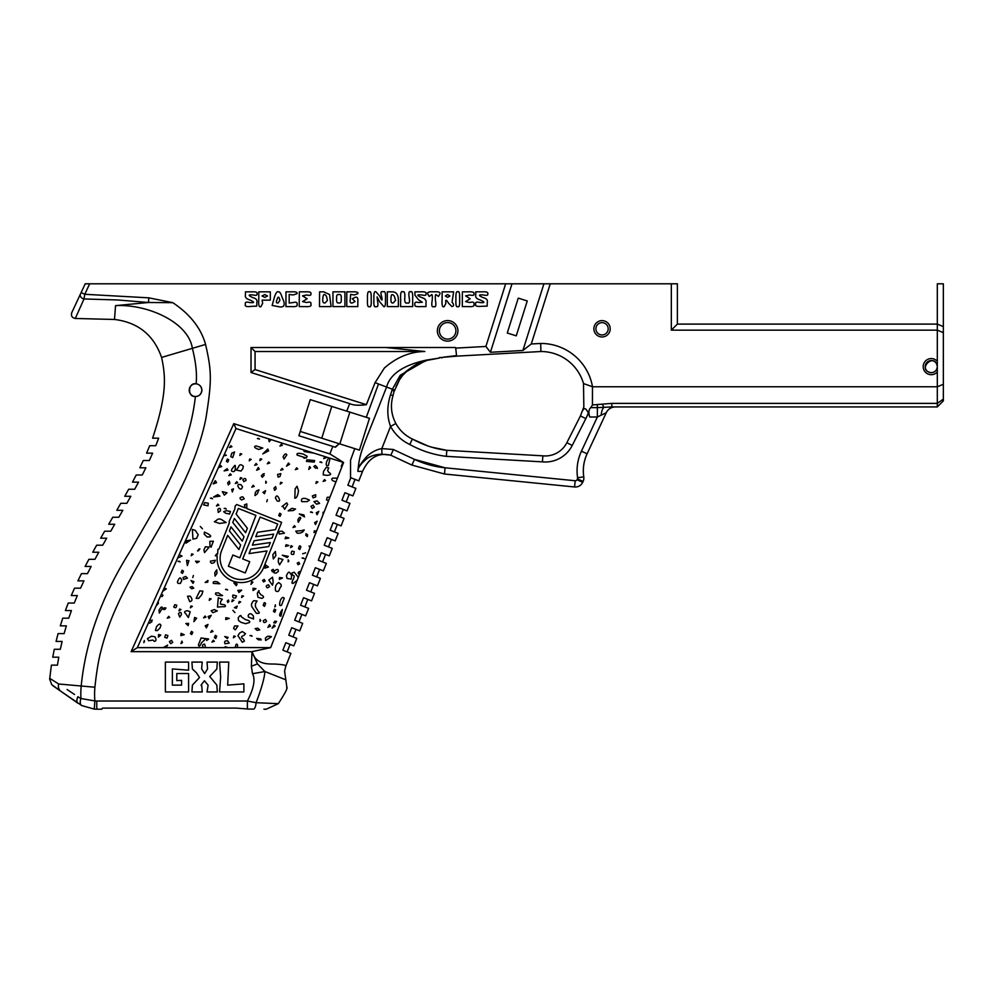 <?xml version="1.0" encoding="UTF-8"?>
<svg xmlns="http://www.w3.org/2000/svg" width="993" height="993" viewBox="0 0 993 993"><rect width="100%" height="100%" fill="white"/><g stroke="black" fill="none" stroke-linecap="round" stroke-linejoin="round"><path stroke-width="1.49" d="M375.081 382.64L384.365 368.031C396.766 357.17 410.246 351.659 424.818 351.522L385.421 347.488L455.626 347.488L456.606 356.139L540.912 351.522A44.325 44.325 0 0 1 583.512 383.571L592.511 386.774A52.393 52.393 0 0 0 540.688 343.454L531.28 343.975L550.246 283.799L671.33 283.799L671.33 330.148L937.305 330.148L937.305 361.303A8.056 8.056 0 0 0 925.675 360.807A8.056 8.056 0 0 0 925.687 372.449A8.056 8.056 0 0 0 937.305 371.965L937.305 361.303M385.421 347.488L251.018 347.488L251.018 372.512L349.685 403.617C353.26 405.33 358.833 405.678 366.38 404.66L255.052 369.557L255.052 351.522L251.018 347.488M285.314 679.609L264.908 671.529C264.473 678.02 261.531 688.41 256.095 702.709L278.288 703.665L266.285 709.201L278.301 703.665C285.016 693.412 287.883 687.938 286.865 687.255L284.581 671.057L285.847 666.117C286.096 665.26 283.055 664.615 276.712 664.168C270.741 663.547 256.529 666.315 252.011 651.693L131.101 651.656L233.777 423.639L329.862 453.925L332.816 446.428L298.881 435.728L310.263 399.633L346.718 411.139L349.685 403.617M237.017 647.635L237.662 645.227C236.694 643.191 235.862 643.948 235.167 647.51L270.667 647.635L251.999 651.656L251.378 666.266L252.495 673.701C255.549 679.324 253.848 688.434 247.394 701.021L256.095 702.709A8.18 2.867 90 0 1 253.712 709.114L248.238 709.052A24.912 10.985 17.3 0 1 247.394 708.977L236.309 708.108L102.502 708.108L101.832 709.201L96.768 709.201L101.832 709.201L102.502 708.108L236.309 708.108L247.394 708.977A24.912 10.985 17.3 0 0 248.238 709.052L250.621 709.089M172.72 302.654L148.851 297.838L84.777 294.288L84.008 298.955A4.034 3.004 -155 0 1 80.408 294.139L71.732 312.733C70.875 315.935 72.067 317.847 75.307 318.468L84.008 298.955L117.646 299.973L148.466 302.493L172.757 302.666C190.048 314.185 200.996 328.112 205.576 344.422C211.621 371.196 212.105 379.847 205.799 419.009C188.136 504.854 122.164 568.53 101.385 649.261C98.692 658.98 96.532 671.64 94.906 687.23A78.397 78.397 86.3 0 0 94.881 700.946A24.54 24.54 0 0 0 96.768 701.021L247.394 701.021L247.394 708.977M89.668 283.799L85.224 283.799L81.128 292.587L84.777 294.288L89.668 283.799L505.66 283.799L485.9 346.458L455.7 348.109M344.919 306.576L332.953 306.576L332.953 291.843L344.919 291.843L344.919 306.576M188.583 673.527L188.583 691.947L165.372 691.947L165.372 662.095L188.583 662.095L188.583 670.213L172.372 668.922L172.372 685.133L181.582 685.133L181.582 680.342L176.791 680.602L176.791 673.527L188.583 673.527M220.657 677.027L219.552 662.095L228.762 662.095L227.658 685.133L243.868 683.842L243.868 691.947L219.552 691.947L220.657 677.027M196.477 672.857L192.419 668.997L191.91 662.095L202.224 662.095L201.604 668.848L204.657 673.564L207.574 668.885L207.016 662.095L217.33 662.095L216.822 669.034L209.709 676.506L216.822 685.021L217.33 691.947L207.016 691.947L208.12 685.17L204.434 680.788C201.244 684.587 200.325 686.051 201.678 685.17L202.224 691.947L191.91 691.947L192.419 685.058L199.531 677.536L196.477 672.857M479.892 302.53C485.229 303.064 485.229 302.17 479.892 299.849C476.615 298.868 475.237 297.242 475.746 294.971L475.746 291.843L481.729 291.843C486.446 291.607 488.444 292.252 487.712 293.779C488.221 295.331 486.843 295.728 483.566 294.971C478.216 294.511 478.154 295.43 483.392 297.739C486.657 298.471 487.948 300.134 487.253 302.716L487.166 306.117L481.456 306.303C476.789 306.7 474.877 305.993 475.746 304.181C475.138 302.207 476.528 301.649 479.892 302.53M430.602 295.529L429.212 296.448L427.834 294.139C426.928 292.265 428.926 291.508 433.829 291.843C438.72 291.508 440.718 292.265 439.812 294.139L438.434 296.448L436.039 294.598C435.294 294.487 435.108 296.473 435.48 300.594C436.312 305.534 435.753 307.532 433.829 306.576C431.893 307.532 431.334 305.534 432.166 300.594C432.538 296.473 432.352 294.487 431.607 294.598L430.602 295.529M377.625 301.698C378.345 305.633 377.824 307.259 376.062 306.576C374.249 307.669 373.542 305.211 373.939 299.216C373.653 293.295 374.324 290.837 375.975 291.843L379.649 295.988C381.895 301.127 382.566 301.338 381.684 296.634C380.331 292.637 380.815 291.036 383.149 291.843C385.073 290.664 385.843 293.109 385.458 299.216C385.644 304.888 385.085 307.346 383.794 306.576L379.649 301.785L377.079 296.907L377.625 301.698M305.037 306.576L299.228 306.576L299.327 291.843L305.124 291.843C309.605 291.607 311.517 292.252 310.834 293.779C311.343 295.331 309.965 295.728 306.688 294.971L302.542 295.889L307.147 298.744L302.542 301.599L306.688 302.53C310.052 301.649 311.442 302.207 310.834 304.181C311.715 306.129 309.779 306.936 305.037 306.576M249.578 302.53C254.916 303.064 254.916 302.17 249.578 299.849C246.301 298.868 244.923 297.242 245.432 294.971L245.432 291.843L251.229 291.843C255.747 291.619 257.683 292.24 257.038 293.68C257.472 295.269 256.144 295.691 253.078 294.971C247.915 294.511 247.915 295.43 253.078 297.739C256.182 298.446 257.435 300.072 256.852 302.617L256.765 306.117L251.043 306.39C246.413 306.974 244.539 306.278 245.432 304.28C244.787 302.22 246.165 301.636 249.578 302.53M297.019 304.28C297.801 306.154 295.964 306.911 291.495 306.576L285.959 306.576L285.959 291.843L291.495 291.843C295.777 291.619 297.615 292.24 297.019 293.68L293.146 294.971L289.186 294.424L289.186 303.076L293.146 302.53C296.286 301.822 297.577 302.406 297.019 304.28M371.183 299.216C371.481 305.074 370.873 307.532 369.334 306.576C367.807 307.532 367.187 305.074 367.497 299.216C367.273 293.394 367.894 290.937 369.334 291.843C370.774 290.937 371.394 293.394 371.183 299.216M422.31 302.244L418.624 299.849L414.937 295.157L414.937 291.843L420.461 291.843C424.793 291.607 426.642 292.252 425.997 293.779C426.506 295.331 425.116 295.728 421.851 294.971C416.501 294.437 416.501 295.331 421.851 297.639C425.165 298.545 426.543 300.333 425.997 302.989L425.997 306.576L420.461 306.576C415.993 306.911 414.155 306.154 414.937 304.28C414.416 302.306 415.645 301.723 418.624 302.53L422.31 302.244M468.1 306.576L462.291 306.576L462.378 291.843L468.187 291.843C472.668 291.607 474.58 292.252 473.897 293.779C474.406 295.331 473.028 295.728 469.751 294.971L465.605 295.889L470.21 298.744L465.605 301.599L469.751 302.53C473.115 301.649 474.493 302.207 473.897 304.181C474.778 306.129 472.842 306.936 468.1 306.576M445.894 303.349L444.231 306.576C442.419 307.718 441.711 305.261 442.121 299.216L442.121 291.843L453.627 291.843L452.063 302.157C454.111 304.64 454.074 306.117 451.976 306.576L448.65 303.349C446.217 299.216 445.298 299.216 445.894 303.349M398.354 306.576L387.295 306.576L387.295 291.843L391.354 291.843C396.319 291.47 398.652 294.698 398.354 301.512L398.354 306.576M331.103 306.576L319.498 306.576L319.585 291.843L323.73 291.843L329.539 294.511L331.103 306.576M262.661 303.349L260.998 306.576C259.111 307.718 258.379 305.261 258.788 299.216L258.788 291.843L270.307 291.843L270.307 300.134L262.102 300.134L262.661 303.349M278.139 306.576L272.144 305.472L274.167 298.099C275.52 293.394 276.873 291.297 278.226 291.843C279.592 291.396 280.907 293.295 282.186 297.552C285.86 305.025 284.507 308.041 278.139 306.576M357.815 301.971L357.815 306.576L346.768 306.576L346.768 291.843L352.292 291.843C356.574 291.619 358.423 292.24 357.815 293.68L354.228 294.971L350.641 294.424L350.355 298.657C349.685 302.095 350.392 303.51 352.478 302.89L355.06 301.512L352.292 298.744L355.06 297.366C357.319 296.646 358.237 298.185 357.815 301.971M412.728 306.576L400.564 306.576L400.663 299.216C400.353 293.258 401.06 290.8 402.773 291.843C404.374 291.098 405.045 292.947 404.809 297.366C404.449 301.884 405.256 303.721 407.204 302.89C409.364 303.821 410.01 301.971 409.128 297.366C408.471 292.947 408.967 291.098 410.606 291.843C412.256 290.837 412.927 293.295 412.641 299.216L412.728 306.576M459.622 299.216C459.92 305.074 459.312 307.532 457.773 306.576C456.246 307.532 455.626 305.074 455.936 299.216C455.713 293.394 456.333 290.937 457.773 291.843C459.225 290.937 459.833 293.394 459.622 299.216M81.128 292.587L80.408 294.139M114.754 524.242L110.707 531.218L114.754 524.242L108.709 524.242L112.755 517.266L118.8 517.266L122.834 510.29L116.789 510.29L120.798 503.302L126.843 503.302L130.803 496.289L124.758 496.289L128.668 489.239L134.713 489.239L138.536 482.139L132.491 482.139L136.215 474.989L142.26 474.989L145.872 467.79L139.827 467.79L143.29 460.516L149.335 460.516L152.637 453.156L146.592 453.156L149.707 445.72L155.752 445.72L158.644 438.198L152.599 438.198C167.06 394.531 165.781 376.781 161.586 357.43L192.369 348.332C188.471 322.104 147.349 303.895 115.523 305.645L148.466 302.493L148.851 297.838M75.307 318.468L114.505 319.473C138.064 322.365 153.754 335.026 161.586 357.43M505.66 283.799L512.003 283.799L490.418 352.267L485.9 346.458M531.28 343.975L522.889 350.492L543.916 283.799L512.003 283.799M543.916 283.799L550.246 283.799M937.305 371.965L937.305 386.774L943.35 384.279L943.35 326.598L937.305 324.103L677.375 324.103L677.375 283.799L671.33 283.799M937.305 366.628A6.045 6.045 0 0 1 928.232 371.866A6.045 6.045 0 0 1 928.232 361.39A6.045 6.045 0 0 1 937.305 366.628C934.823 351.274 915.906 370.19 931.26 372.673C934.934 372.313 936.945 370.302 937.305 366.628C936.945 370.302 934.934 372.313 931.26 372.673M937.305 406.931L943.35 400.887L943.35 399.112L937.305 403.381L611.837 403.381L611.837 406.931L937.305 406.931L937.305 386.774L592.511 386.774M943.35 332.643L937.305 330.148L937.305 283.799L943.35 283.799L943.35 326.598M943.35 399.112L943.35 384.279M611.837 403.381L592.436 404.945L592.461 386.848M677.375 324.103L671.33 330.148M943.35 283.799L937.305 283.799M597.364 404.945L597.364 407.639L611.837 406.931M592.436 404.945L590.785 407.639C588.725 409.401 588.377 412.529 589.73 416.998L588.278 412.989C586.007 408.173 584.169 407.341 582.754 410.494L583.536 409.004M587.099 453.813L606.251 412.74L587.099 453.813C583.735 461.162 582.63 468.845 583.772 476.839A40.303 40.303 25 0 1 587.099 453.813L581.439 451.17A46.547 46.547 -155 0 0 577.591 477.77A1.812 1.812 25 0 1 577.442 478.812L577.02 479.718A1.812 1.812 25 0 1 575.195 480.749L445.087 467.79L414.515 459.399A94.509 94.509 25 0 0 445.05 467.79M590.785 407.639L597.364 407.639L597.364 416.998L606.251 412.74A10.079 10.079 0 0 1 615.375 406.931M431.123 447.073L446.825 450.325L542.886 455.837A24.18 24.18 -155 0 0 566.842 442.717L580.446 415.906L583.834 406.931L583.512 383.571M540.688 343.454L540.912 351.522M522.889 350.492L490.418 352.267M516.248 335.845L507.262 333.015L518.259 298.111L527.258 300.941L516.248 335.845M393.451 449.506L381.809 448.6C376.546 449.506 371.605 452.076 366.976 456.321C360.347 463.706 357.343 468.733 357.976 471.39L362.569 471.377C368.899 457.674 378.308 452.287 390.783 455.228L393.427 449.568L390.82 455.142L381.957 454.235C376.595 454.235 371.767 455.551 367.472 458.183C360.682 463.793 357.505 468.2 357.976 471.39C359.243 452.51 363.115 447.16 381.684 399.471L386.538 387.158C390.1 374.1 403.419 365.076 426.518 360.074A6.132 1.589 74.7 0 0 427.201 360.347L427.189 360.347C411.35 366.194 402.041 372.847 399.26 380.294L399.26 380.294C398.677 378.829 413.287 362.346 427.201 360.347L439.316 358.076L426.518 360.074L400.229 375.267L392.285 389.417A49.762 40.601 111.5 0 0 391.987 390.249L394.32 391.031L391.987 390.249L394.32 391.031L394.643 390.088L378.507 383.993L371.283 403.692L378.507 383.993L375.069 382.628L366.38 404.66M87.483 573.631L91.145 566.444L87.483 573.631L81.451 573.631L77.901 580.868L83.946 580.868L80.557 588.179L83.946 580.868M102.701 545.207L106.685 538.206L102.701 545.207L96.669 545.207L92.746 552.245L98.779 552.245L94.918 559.32L98.779 552.245M106.685 538.206L100.653 538.206L104.662 531.218L110.707 531.218M91.145 566.444L85.113 566.444L88.886 559.32L94.918 559.32M53.138 685.89L60.883 691.302L51.748 684.649L49.65 679.1L51.4 665.136L57.445 665.136L58.773 657.18L52.741 657.18L54.292 649.273L60.337 649.273L62.112 641.416L56.08 641.416L58.078 633.608L64.123 633.608L66.345 625.863L60.3 625.863L62.745 618.18L68.778 618.18L71.434 610.571L65.389 610.571L68.244 603.024L74.276 603.024L77.33 595.564L71.285 595.564L74.512 588.179L80.557 588.179M286.865 687.255L286.716 688M285.847 666.117L290.875 653.369L282.868 650.204L285.823 642.707L293.829 645.86L296.783 638.362L288.777 635.21L291.731 627.713L295.988 629.388L293.034 636.885M288.777 635.21L291.731 627.713L299.737 630.865L302.691 623.368L294.685 620.215L297.639 612.718L301.897 614.394L298.943 621.891M294.685 620.215L297.639 612.718L305.645 615.871L308.6 608.374L300.594 605.209L303.548 597.712L307.805 599.387L304.851 606.884M300.594 605.209L303.548 597.712L311.554 600.864L314.508 593.367L306.502 590.214L309.456 582.717L313.714 584.393L310.759 591.89M306.502 590.214L309.456 582.717L317.462 585.87L320.416 578.373L312.41 575.22L315.364 567.723L323.37 570.876L326.325 563.379L318.319 560.226L321.273 552.716L329.279 555.869L332.233 548.372L324.227 545.219L327.181 537.722L335.187 540.875L338.141 533.378L330.135 530.225L333.089 522.728L341.096 525.88L344.05 518.383L336.044 515.23L338.998 507.721L347.004 510.874L349.958 503.377L341.952 500.224L344.906 492.727L341.952 500.224L346.197 501.899L349.151 494.402M441.289 357.865L442.071 357.765M396.021 386.538L399.26 380.307L394.668 390.311M399.794 379.438L400.278 378.705L399.794 379.438M400.651 378.147L402.202 376.049L400.651 378.147M405.876 371.953L411.549 367.336L405.876 371.953M413.262 366.231L415.285 365.052L413.262 366.231M422.584 361.8L427.3 360.322L422.584 361.8M428.157 360.087L429.249 359.814L428.157 360.087M429.832 359.677L431.26 359.367L429.832 359.677M344.906 492.727L352.912 495.879L355.866 488.382L347.86 485.229L350.814 477.732L355.06 479.408L352.105 486.905L347.86 485.229L350.541 478.427L350.541 460.181L354.774 448.637L359.441 450.102L369.47 418.314L346.718 411.139L351.286 412.567L349.859 412.12L339.829 443.921L341.257 444.368L300.234 431.434M513.84 312.137L518.259 298.111L527.258 300.941L525.806 305.534M455.899 330.843A8.267 8.267 0 0 1 443.499 337.992A8.267 8.267 0 0 1 443.499 323.681A8.267 8.267 0 0 1 455.899 330.843A8.267 8.267 0 0 0 443.499 323.681A8.267 8.267 0 0 0 443.499 337.992A8.267 8.267 0 0 0 455.899 330.843M608.188 328.795A6.144 6.144 0 0 1 602.043 334.939A6.144 6.144 0 0 1 595.899 328.795A6.144 6.144 0 0 0 602.043 334.939A6.144 6.144 0 0 0 608.188 328.795A6.144 6.144 0 0 0 602.043 322.651A6.144 6.144 0 0 0 595.899 328.795A6.144 6.144 0 0 0 602.043 334.939A6.144 6.144 0 0 0 608.188 328.795A6.144 6.144 0 0 0 602.043 322.651A6.144 6.144 0 0 0 595.899 328.795M189.204 390.261A6.343 6.343 0 0 0 195.596 396.505A6.343 6.343 0 0 0 198.637 384.626A6.343 6.343 0 0 0 189.278 389.219M67.102 689.527L74.549 694.492M68.827 696.863L61.094 691.451M394.147 390.969L393.067 395.462C390.212 405.169 391.143 414.528 395.859 423.514C399.72 430.428 405.218 435.604 412.356 439.03L428.07 446.043M394.469 390.919L392.012 390.261M588.278 412.989A50.37 50.37 25 0 1 585.833 418.636L572.229 445.447A30.224 30.224 25 0 1 542.414 461.869L542.886 455.837L542.414 461.869L446.353 456.346L446.825 450.325C435.17 448.96 423.676 445.199 412.356 439.03L409.786 444.504C401.47 440.507 395.053 434.475 390.547 426.407C386.947 416.663 386.922 406.174 390.485 394.929L391.937 390.51M362.569 471.377L358.821 480.885L350.814 477.732L350.541 478.427M577.02 479.718L582.68 482.35A8.056 8.056 -155 0 1 574.575 486.967A8.056 8.056 -155 0 0 582.68 482.35L583.102 481.444A8.056 8.056 -155 0 0 583.772 476.839A8.056 8.056 -155 0 1 583.102 481.444L577.442 478.812M285.823 642.707L282.868 650.204L287.126 651.88L290.08 644.383L288.578 643.799M315.364 567.723L312.41 575.22L316.668 576.896L319.622 569.399M322.576 561.901L325.53 554.392M328.484 546.895L331.439 539.398M334.393 531.9L337.347 524.403L333.089 522.728L330.135 530.225L334.393 531.9M338.998 507.721L336.044 515.23L340.301 516.906L343.255 509.397M49.7 678.318L58.661 683.991L81.19 686.002A92.175 92.175 0 0 0 80.917 698.501A8.18 4.146 117.3 0 0 81.749 705.564L94.261 709.101A32.719 32.719 0 0 0 96.768 709.201L96.768 701.021M195.398 396.505C187.007 397.349 188.049 381.908 196.254 383.869C199.531 384.341 201.405 386.438 201.877 390.162C201.256 394.283 199.096 396.393 195.398 396.505C188.695 456.706 156.025 505.511 130.654 550.395C102.267 595.117 85.783 640.324 81.19 686.002L94.906 687.23M205.576 344.422L192.369 348.332C195.621 361.154 196.937 372.301 196.304 381.759A172.509 172.509 -99 0 1 196.254 383.869M58.661 683.991A8.18 6.641 125 0 0 59.406 689.75A8.18 6.641 125 0 0 60.883 691.302L81.749 705.564M390.485 394.929L393.067 395.462C390.212 405.169 391.143 414.528 395.859 423.514L390.559 426.407L381.809 448.6L381.957 454.235M354.774 448.637L339.246 443.734L335.1 447.148M252.011 651.693L257.448 663.895L264.908 671.529L252.495 673.701M456.606 356.139L439.291 357.641M424.818 351.522L255.052 351.522M456.544 355.606L443.61 357.17M394.022 390.932L394.618 390.15M318.319 560.226L321.273 552.716M324.227 545.219L327.181 537.722M233.777 423.639L235.986 428.554L268.582 438.832L269.202 441.786L271.039 439.601L303.337 449.792L304.305 451.567L314.011 453.156L328.795 457.823L326.945 460.951C325.63 464.625 326.089 466.176 328.323 465.58L330.086 458.22L343.032 462.304L341.207 466.313L341.915 466.772L343.603 462.49L329.862 453.925M235.167 647.635L228.105 647.635L225.411 646.716L224.108 647.635L205.588 647.635L204.57 644.097C202.311 644.42 201.976 645.599 203.577 647.635L165.955 647.635L167.643 645.102L163.212 647.635L137.332 647.635L131.101 651.656M137.332 647.635L148.54 622.748L149.608 623.232L151.904 621.668L150.44 620.488L149.347 620.935L155.975 606.239L158.47 603.173L158.036 601.659L160.469 596.247L162.194 596.495L162.964 595.279L161.449 594.075L162.703 591.307L166.29 588.886L164.242 587.868L177.71 557.967L181.992 556.092L179.187 554.677L223.71 455.799L226.317 455.315L224.393 454.285L235.986 428.554M270.667 647.635L341.915 466.772M255.052 369.557L251.018 372.512M339.246 443.734L335.411 447.247L332.816 446.428M94.261 709.101L94.881 700.946L80.917 698.501A36.964 31.726 -55.5 0 1 79.986 698.017A36.964 31.726 -55.5 0 1 77.851 696.714A8.18 4.158 125 0 0 78 703.28L60.883 691.302M257.448 663.895L251.378 666.266M263.915 709.201L266.285 709.201M263.753 567.301L281.602 522.355L246.761 508.515L246.823 503.923L244.439 504.891L245.259 507.919L236.657 504.506L235.192 506.008L234.758 509.272L229.147 521.35L229.296 523.05L218.981 549.005L217.877 549.39L217.765 552.716A24.18 24.18 0 0 0 217.417 554.442L216.71 553.895L215.295 555.745L217.206 556.092A24.18 24.18 0 0 0 263.753 567.301M221.613 550.569L227.67 535.326L238.916 549.551L240.678 545.12L229.42 530.895L231.009 526.898L242.267 541.123L244.017 536.692L232.772 522.467L234.36 518.483L245.606 532.695L247.369 528.276L236.123 514.051L238.345 508.428L255.909 515.404L239.872 557.818L232.858 555.025L228.39 566.258L245.246 572.961L249.702 561.715L242.689 558.935L260.116 517.068L277.68 524.043L275.446 529.666L257.497 532.298L255.747 536.729L273.683 534.097L272.094 538.094L254.158 540.726L252.396 545.157L270.344 542.526L268.755 546.522L250.807 549.154L249.044 553.585L266.993 550.954L260.948 566.184A21.163 21.163 0 0 1 233.467 578.038A21.163 21.163 0 0 1 221.613 550.569M393.439 449.544L390.783 455.228L411.872 465.059L444.467 474.009L574.575 486.967L575.195 480.749M185.679 576.424L183.134 577.541L183.457 579.415L187.454 578.149L185.679 576.424M286.108 544.698L285.574 546.423L288.839 545.542L286.108 544.698M240.43 477.67L239.934 479.482L241.895 478.067L240.43 477.67M212.006 630.406L210.603 632.268L213.011 631.511L212.006 630.406M275.346 551.425L272.802 554.777L273.323 558.947L275.868 555.596L275.346 551.425M210.355 561.157C210.615 563.478 211.981 563.85 214.476 562.286L215.344 560.275L210.355 561.157M205.377 546.808L203.888 549.985L204.57 552.604L209.238 547.031L205.377 546.808M273.174 569.337L271.586 570.255L272.504 571.844L274.093 570.925L273.174 569.337M236.706 481.692L235.304 483.541L237.724 482.797L236.706 481.692M187.578 610.72C184.375 611.154 183.742 612.122 185.691 613.612L188.347 617.497L190.197 611.787L187.578 610.72M242.751 496.81C239.549 497.307 239.176 498.349 241.609 499.938L244.228 498.784L242.751 496.81M298.558 548.707L299.836 549.526L300.879 546.82C299.923 545.058 299.154 545.691 298.558 548.707M191.426 631.349L190.433 633.621L191.761 634.552L192.766 632.28L191.426 631.349M215.394 635.309L214.389 637.58L215.729 638.511L216.722 636.24L215.394 635.309M291.954 551.127C290.539 553.784 291.11 554.851 293.68 554.33L294.251 551.587L291.954 551.127M233.429 467.169C231.021 469.937 230.823 471.377 232.858 471.489C234.547 472.085 235.353 470.558 235.291 466.896C235.564 464.798 234.956 464.898 233.429 467.169M265.801 481.183L265.776 483.231L266.459 482.399L265.801 481.183M201.107 637.953L198.389 644.966C199.01 646.927 200.077 646.158 201.567 642.694L205.973 638.685L201.107 637.953M187.056 540.664L185.952 543.183L190.557 540.105L187.056 540.664M209.821 541.322L209.945 545.467L211.037 547.242L213.396 541.197L209.821 541.322M240.889 484.634C237.774 484.087 237.066 485.105 238.742 487.712C240.455 489.872 241.709 489.524 242.528 486.644L240.889 484.634M193.374 575.468L192.816 577.554L193.374 575.468M229.296 481.183L227.695 482.772L228.291 484.944L229.904 483.355L229.296 481.183M181.123 633.36L180.813 635.594L184.239 634.713L181.123 633.36M268.669 461.931L267.266 463.793L269.686 463.036L268.669 461.931M298.781 562.237L297.192 563.155L298.111 564.744L299.7 563.825L298.781 562.237M265.876 565.178L264.783 568.17L268.445 567.015L265.876 565.178M230.264 473.798L228.849 475.659L231.27 474.915L230.264 473.798M292.463 546.485L291.061 545.629L290.552 547.59L292.463 546.485M207.165 638.673L206.681 640.485L208.629 639.07L207.165 638.673M213.334 640.212L211.919 642.061L214.339 641.317L213.334 640.212M267.353 499.665L266.794 501.75L267.353 499.665M231.667 489.524L232.362 491.957L233.467 488.841L231.667 489.524M275.582 486.607L273.981 488.196L274.577 490.368L276.191 488.779L275.582 486.607M203.577 647.635L205.588 647.635M305.608 552.84L302.666 553.796L305.608 552.84M263.182 473.934L261.345 475.784L262.289 477.273L264.126 475.424L263.182 473.934L264.262 473.686M185.852 623.492L188.198 625.615L188.608 623.393L185.852 623.492M205.203 625.801L206.445 627.861L208.021 624.46L205.203 625.801M306.043 533.7L305.794 535.401L307.358 536.555L307.619 534.855L306.043 533.7M310.387 546.82L309.046 545.964L310.052 547.639M288.193 559.829L288.169 561.877L288.839 561.033L288.193 559.829M262.946 492.391L264.51 493.67L265.578 490.679L262.946 492.391M282.335 555.224L287.213 557.507L288.28 556.328L282.335 555.224M186.56 560.313L187.354 565.526L188.943 560.722L186.56 560.313M253.203 485.279L251.788 487.141L254.208 486.384L253.203 485.279M249.702 459.014L249.218 460.839L251.179 459.411L249.702 459.014M256.07 463.483L254.667 465.332L257.088 464.587L256.07 463.483M285.636 537.002L285.103 538.727L288.889 537.983L285.636 537.002M303.237 557.892L302.083 558.029L304.168 558.6L303.237 557.892M238.519 467.045L236.235 470.061L241.001 471.054L242.925 468.547L243.31 466.189C240.927 464.103 239.325 464.389 238.519 467.045M242.801 479.805L243.868 481.642L246.065 480.376C245.767 478.08 244.675 477.894 242.801 479.805M195.571 561.182L196.85 562.87L199.357 561.417L195.571 561.182M256.628 490.803L255.3 492.677L254.99 495.581L257.249 493.931L258.925 489.872L256.628 490.803M258.292 467.455L256.641 470.223L259.26 469.118L258.292 467.455M282.36 609.479L280.945 611.601C279.256 614.853 279.269 616.343 280.982 616.07L282.36 609.479M260.042 619.384L260.029 621.432L260.7 620.6L260.042 619.384M179.224 561.194L178.057 561.33L180.155 561.889L179.224 561.194M275.384 497.977L277.072 500.869C279.641 501.875 280.2 500.894 278.785 497.915C277.382 495.321 276.253 495.333 275.384 497.977M279.467 577.504L279.368 579.391L282.521 577.963L279.467 577.504M269.773 636.29L267.365 636.364L265.416 638.052L265.64 640.559L271.424 636.724L269.773 636.29M280.038 601.473C279.194 605.085 279.678 606.313 281.516 605.159L284.283 598.233C282.782 596.557 281.367 597.637 280.038 601.473M277.395 630.555L277.121 631.263M268.544 584.778C265.95 585.448 265.578 586.491 267.415 587.893L269.612 586.627L268.544 584.778M282.36 531.305C279.294 530.895 278.276 531.814 279.281 534.06L284.457 533.179L282.36 531.305M174.818 604.65L173.787 606.946C175.389 608.337 176.382 607.766 176.754 605.234L174.818 604.65M274.962 570.615C273.224 572.402 273.596 573.234 276.054 573.085L278.375 571.385C278.4 569.113 277.27 568.852 274.962 570.615M251.179 635.47L250.013 635.607L252.11 636.165L251.179 635.47M232.374 599.871L231.89 601.684L233.839 600.269L232.374 599.871M179.187 554.677L177.71 557.967M232.933 595.018C232.25 597.289 233.132 598.295 235.577 598.022L236.483 595.912L232.933 595.018M277.593 474.431L278.114 477.136L280.014 476.454L280.833 473.624L277.593 474.431M263.244 605.519L264.523 606.351L265.565 603.645C264.61 601.882 263.84 602.503 263.244 605.519M251.726 581.501L250.956 584.393L252.93 582.221L251.726 581.501M239.189 601.485L238.692 603.31L240.654 601.882L239.189 601.485M233.889 635.979L233.405 637.804L235.366 636.376L233.889 635.979M161.449 594.075L160.469 596.247M156.546 626.633L155.417 630.505L157.328 630.617L159.972 628.048L160.891 625.391C160.283 623.381 158.843 623.803 156.546 626.633M268.818 580.086L272.454 585.212L273.187 582.183L272.541 577.181L268.818 580.086M242.304 631.523L239.636 633.062L237.923 635.706L242.329 642.272L244.452 641.056L243.31 638.958C240.815 637.58 240.989 636.426 243.819 635.47L245.507 633.708L242.304 631.523M158.57 634.515L158.408 637.121L160.754 635.048L158.57 634.515M253.066 588.253L253.066 590.487L255.946 588.663L253.066 588.253M237.19 606.078L234.422 607.679L236.408 608.237L237.19 606.078M225.337 508.292L224.17 508.428L226.267 508.987L225.337 508.292M226.677 589.296L225.51 589.432L227.608 589.991L226.677 589.296M227.633 640.87C224.914 640.609 224.033 641.577 225.001 643.787L229.184 643.104L227.633 640.87M227.409 458.977L226.416 461.249L227.745 462.179L228.75 459.896L227.409 458.977M337.459 478.092L332.469 478.167C331.041 479.383 331.848 480.513 334.864 481.555L335.994 481.804M227.186 468.659L224.108 470.893L228.03 470.136L227.186 468.659M326.387 467.231L323.581 471.278L323.159 474.853L326.771 475.337C331.128 475.088 331.736 474.046 328.584 472.209L327.603 470.384L328.745 467.964L326.387 467.231M224.741 636.525L227.31 638.573L228.08 637.345L224.741 636.525M226.168 510.687L223.661 511.73L225.845 513.307L229.619 513.977L230.463 511.482L226.168 510.687M224.108 647.635L228.105 647.635M222.308 491.609L224.344 495.147L226.987 492.801L222.308 491.609M225.858 617.671L225.709 619.558L229.234 618.391L225.858 617.671M224.393 454.285L223.71 455.799M218.286 597.798L217.467 607.083L222.556 606.661C225.374 607.008 226.119 606.425 224.79 604.874L220.409 604.067L220.62 601.485L222.308 599.238L218.286 597.798M324.525 479.569L323.122 481.419L325.543 480.674L324.525 479.569M305.943 498.585C302.244 497.89 300.842 498.896 301.711 501.626L307.209 501.614L309.444 500.1L305.943 498.585M279.716 513.207L278.723 515.479L280.051 516.41L281.044 514.138L279.716 513.207M316.407 481.617L315.923 483.43L317.884 482.002L316.407 481.617M283.092 456.892L284.072 459.051L286.84 454.868C285.835 453.18 284.581 453.851 283.092 456.892M315.315 465.494L313.825 466.449L315.675 468.286L317.164 467.343L315.315 465.494M317.164 467.343L317.412 468.423M297.85 519.96L298.297 522.306L300.78 518.284C300.221 516.559 299.241 517.117 297.85 519.96M312.336 495.929L313.155 497.89L315.687 496.922L315.7 494.713L312.336 495.929M288.442 463.011L286.518 466.176L289.571 464.24L288.442 463.011M321.062 461.906L319.895 462.055L321.993 462.614L321.062 461.906M296.733 467.815L295.318 469.664L297.739 468.919L296.733 467.815M330.086 458.22L328.795 457.823M309.531 466.549L308.749 469.428L310.61 467.728L309.531 466.549M313.105 505.089L310.983 506.318L312.212 508.441L314.334 507.212L313.105 505.089M318.17 527.047L317.611 528.475M325.046 456.718L323.644 458.58L326.064 457.823L325.046 456.718M282.086 468.398L280.671 470.248L283.092 469.503L282.086 468.398M286.418 575.816L287.051 578.472L291.259 579.093L291.607 575.208L290.304 573.532C289.323 571.174 288.032 571.943 286.418 575.816M291.706 508.354L288.193 510.849L293.295 510.526L295.554 509.037L291.706 508.354M317.077 500.869L313.974 501.602L316.506 504.134L319.609 503.389L317.077 500.869M300.693 571.409L300.457 571.372C297.863 572.042 297.478 573.085 299.315 574.488L299.464 574.525M297.019 486.247L295.132 488.904L294.809 498.201C296.51 498.275 297.739 495.805 298.496 490.765L297.019 486.247M286.704 502.855L282.062 506.517L282.993 506.343L284.668 509.31L287.647 504.382L286.704 502.855M311.603 511.916L310.449 512.053L312.547 512.611L311.603 511.916M178.095 580.471C176.779 582.792 177.548 583.76 180.391 583.387L181.731 580.582C180.8 577.094 179.596 577.057 178.095 580.471M298.347 577.367L294.151 572.154L291.607 573.271L292.923 575.406C294.536 575.319 294.586 576.71 293.096 579.564C291.657 582.419 291.657 583.685 293.096 583.363L297.155 580.384M167.37 580.93L166.737 582.332M191.016 580.533L193.039 583.35L193.896 581.662L191.016 580.533M316.271 512.81L317.09 514.759L318.778 511.358L316.271 512.81M294.4 525.669L292.985 527.519L295.405 526.774L294.4 525.669M329.949 497.133L327.156 497.332L326.498 499.938L328.646 500.447M314.011 453.156L303.337 449.792M303.498 454.161C298.372 452.808 296.262 453.131 297.155 455.129L306.266 458.009L307.172 456.346L303.498 454.161M304.714 458.232L303.87 458.083M306.924 459.821L306.403 461.36L314.247 462.105L314.62 460.541L306.924 459.821M314.632 522.628L315.451 524.589L317.127 521.176L314.632 522.628M278.549 558.165L278.239 561.852L279.579 564.856L282.906 559.493L278.549 558.165M299.327 513.989L304.528 516.931L303.87 514.908L299.327 513.989M324.066 512.09L322.998 512.314L323.048 514.672M280.671 482.3L280.187 484.112L282.136 482.685L280.671 482.3M216.735 569.845L214.798 572.688L215.059 576.114L216.995 573.271L216.735 569.845M207.971 580.421L205.179 582.469L207.736 582.171L207.971 580.421M278.81 582.618C276.017 583.996 274.924 586.702 275.52 590.711C277.581 592.312 278.971 591.555 279.678 588.464L281.23 586.218L281.056 584.43L278.81 582.618M274.9 621.196L273.733 622.76L275.446 623.008L276.6 621.444L274.9 621.196M217.281 581.836C214.004 581.19 212.688 581.737 213.334 583.45L219.838 583.772L217.281 581.836M158.036 601.659L155.975 606.239M215.63 593.044C215.121 594.72 216.685 595.577 220.309 595.626C222.928 595.738 223.239 595.539 221.265 595.006L218.386 592.821L215.63 593.044M260.303 458.778L259.818 460.603L261.767 459.176L260.303 458.778M204.992 616.02L203.59 617.869L206.01 617.125L204.992 616.02M198.935 549.067L197.557 550.941L198.488 550.743L199.854 548.868L198.935 549.067M164.242 587.868L162.703 591.307M190.892 605.991L190.408 607.815L192.369 606.388L190.892 605.991M230.897 445.658L229.482 447.508L231.903 446.763L230.897 445.658M178.467 613.711L179.733 617.149L181.347 614.791C181.446 612.048 180.478 611.688 178.467 613.711M158.979 610.335L159.352 613.078L162.442 608.014C161.983 606.152 160.829 606.922 158.979 610.335M187.54 596.21L189.7 601.659C192.493 601.113 192.667 599.288 190.246 596.185L187.54 596.21M181.942 641.143L180.974 643.601L182.451 642.545L181.942 641.143M281.329 444.181L279.927 446.043L282.335 445.298L281.329 444.181M164.255 607.753L163.088 609.33L164.801 609.578L165.955 608.014L164.255 607.753M191.686 553.883L191.202 555.695L193.163 554.268L191.686 553.883M144.333 640.51L143.774 642.608L144.333 640.51M144.482 641.664L143.774 642.608M248.188 615.474L248.399 617.063L253.575 618.974L253.352 615.983C251.167 613.215 249.442 613.041 248.188 615.474M233.827 582.891L236.297 585.671L237.116 583.946L233.827 582.891M228.402 600.02L227.236 601.05L227.732 602.528L228.911 601.497L228.402 600.02M237.799 590.388L238.941 592.473L241.684 590.165L237.799 590.388M165.546 634.8L164.714 637.357L167.047 638.077L167.891 635.52L165.546 634.8M187.739 535.699L187.081 537.139M192.369 529.455L192.952 539.137L196.626 538.33L198.203 534.718L195.298 530.361L192.369 529.455M194.591 617.472L193.933 621.668L196.639 618.242L194.591 617.472M231.754 453.205L230.773 456.606L232.722 457.612L234.571 451.964L231.754 453.205M200.338 526.489L202.423 528.785L200.338 526.489M256.703 638.412L258.354 639.765L261.233 639.926L260.6 638.909L256.703 638.412M269.525 624.572L267.874 627.34L270.493 626.235L269.525 624.572M217.852 504.134L216.449 505.983L218.87 505.238L217.852 504.134M265.479 619.421L263.282 620.687C263.579 622.983 264.672 623.182 266.546 621.27L265.479 619.421M257.746 628.159L255.151 628.643L257.15 630.356L259.744 629.872L257.746 628.159M204.421 532.074L204.198 534.172L207.127 536.977C211.621 537.176 211.819 536.059 207.686 533.613L204.397 532.111M210.293 536.791L207.127 536.977M171.504 640.348L169.393 641.577L170.61 643.687L172.732 642.471L171.504 640.348M215.332 480.662L213.197 483.914L216.573 482.685L215.332 480.662M149.347 620.935L148.54 622.748M150.44 620.488L152.326 620.116M253.674 600.715C251.229 603.297 250.832 605.593 252.47 607.617L256.331 613.277C259.384 613.624 260.054 612.991 258.329 611.415L255.437 606.76L255.437 603.682L257.038 600.964L253.674 600.715M220.645 465.481L219.23 467.331L221.65 466.586L220.645 465.481M274.44 609.069L273.447 611.34L274.776 612.271L275.781 609.987L274.44 609.069M264.212 579.453L262.624 580.371L263.542 581.96L265.131 581.042L264.212 579.453M217.74 494.651L213.545 497.034L219.962 496.128L217.74 494.651M151.507 636.19L147.423 638.623L148.64 640.733L152.86 640.075L154.349 641.379C156.311 641.093 156.484 639.542 154.871 636.749L151.507 636.19M238.208 617.907L238.531 620.526L241.014 622.326L245.581 623.703L249.491 622.499C250.286 621.32 248.982 620.389 245.581 619.694L241.249 616.752C241.076 614.754 240.07 615.139 238.208 617.907M232.871 610.31L234.944 612.607L232.871 610.31M257.324 593.305L257.969 597.289L261.718 598.357C264.337 597.438 264.076 596.247 260.936 594.795L258.825 592.064C259.372 589.78 258.863 590.202 257.324 593.305C258.863 590.202 259.372 589.78 258.825 592.064M192.17 586.578L189.998 587.173L191.587 588.775L193.759 588.179L192.17 586.578M274.031 624.957L272.107 628.122L275.148 626.186L274.031 624.957M163.212 647.635L165.955 647.635M156.224 647.635L158.47 647.635M216.735 520.183L214.401 521.759L219.565 523.435L226.205 522.529L223.499 520.891C220.558 518.594 218.299 518.358 216.735 520.183M211.608 498.039L210.454 498.188L212.552 498.747L210.454 498.188M182.141 570.181L181.148 572.452L182.476 573.371L183.482 571.099L182.141 570.181M234.633 625.962L233.578 628.37L235.304 629.885L237.972 625.962L234.633 625.962M242.056 595.688L241.572 597.513L243.521 596.085L242.056 595.688M209.697 598.506L209.2 600.331L211.161 598.903L209.697 598.506M314.446 530.746L313.949 532.558L315.911 531.143L314.446 530.746M301.723 530.647L295.753 531.168L297.279 533.216C300.891 533.39 303.188 532.273 304.193 529.877L301.723 530.647M204.781 502.595L203.602 504.891L208.021 505.797L208.269 503.215L204.781 502.595M240.281 453.627L239.797 455.439L241.758 454.012L240.281 453.627M199.841 590.847L196.167 598.32L198.612 598.394L201.753 594.757L202.932 591.195L199.841 590.847M217.877 509.272L218.274 512.438L220.496 510.799C220.632 508.18 219.751 507.671 217.877 509.272M255.995 445.882C253.476 446.651 254.394 447.855 258.763 449.481L262.785 448.042L255.995 445.882M168.698 616.343L167.283 618.192L169.704 617.447L168.698 616.343M275.52 605.991L274.825 606.922L275.384 604.824L274.825 606.922M271.039 439.601L268.582 438.832M214.351 609.578L211.174 610.732L212.812 612.693L217.343 610.931L214.351 609.578M179.522 609.106L179.038 610.918L180.999 609.491L179.522 609.106M208.12 616.467L209.101 618.676L211.224 615.337L208.12 616.467M258.552 438.385L257.386 438.534L259.483 439.092L258.552 438.385M267.787 449.035L262.847 453.875L268.644 450.834L267.787 449.035M277.022 299.675C275.855 302.269 276.265 303.337 278.226 302.89L279.889 300.32C278.983 296.373 278.028 296.15 277.022 299.675M262.015 295.988L264.771 297.366L267.539 295.988L264.771 294.598L262.015 295.988M325.121 302.89L327.417 300.494L326.498 296.348C324.351 293.233 323.122 294.04 322.812 298.744C322.526 302.021 323.284 303.399 325.121 302.89M393.29 302.89L395.586 300.32L394.308 296.175C392.136 293.431 391.031 294.3 390.981 298.744C390.696 302.021 391.465 303.399 393.29 302.89M445.336 295.988L447.644 297.366L449.941 295.988L447.644 294.598L445.336 295.988M336.627 298.744C336.342 302.021 337.111 303.399 338.936 302.89C340.76 303.399 341.53 302.021 341.244 298.744C341.53 295.48 340.76 294.102 338.936 294.598C337.111 294.102 336.342 295.48 336.627 298.744M457.91 330.843A10.278 10.278 0 0 1 442.493 339.743A10.278 10.278 0 0 1 442.493 321.943A10.278 10.278 0 0 1 457.91 330.843M114.505 319.473L115.523 305.707M610.211 328.795A8.155 8.155 0 0 1 597.96 335.857A8.155 8.155 0 0 1 597.96 321.72A8.155 8.155 0 0 1 610.211 328.795M601.199 415.173A10.079 3.997 -90 0 1 603.955 407.378A12.09 2.011 -99.7 0 1 602.54 404.374M589.73 416.998L597.364 416.998L581.439 451.17M583.772 476.839L577.591 477.77M445.087 467.79L444.467 474.009L411.872 465.059L414.515 459.399L393.427 449.568M446.353 456.346C433.444 454.757 421.268 450.81 409.786 444.504M331.774 406.422L321.744 438.223M580.446 415.906L585.833 418.636M566.842 442.717L572.229 445.447M366.28 417.296L371.283 403.692M400.092 378.991L401.817 376.546M413.796 365.908L427.201 360.347"/></g></svg>
